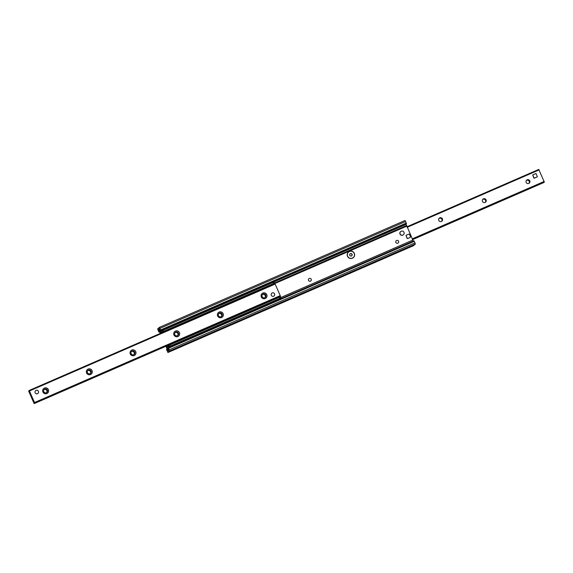 <?xml version="1.0" encoding="UTF-8"?>
<svg xmlns="http://www.w3.org/2000/svg" width="573" height="573" viewBox="0 0 573 573"><rect width="100%" height="100%" fill="white"/><g stroke="black" fill="none" stroke-linecap="round" stroke-linejoin="round"><path stroke-width="0.86" d="M160.469 333.343L158.492 330.313L158.914 332.139L157.604 328.966L158.377 328.272L160.712 333.235L158.606 328.064L159.373 327.369L160.791 330.449L159.846 329.103L160.956 333.128M166.6 345.992L168.813 349.573L168.39 347.747L169.708 350.92L168.935 351.614L166.356 346.099L168.706 351.822L167.932 352.517L166.514 349.437L167.466 350.783L166.113 346.199M413.627 245.631L167.932 352.517L413.627 245.631L414.401 244.829M308.532 280.405A1.468 1.461 -132 0 1 308.89 278.729A1.468 1.461 -132 0 1 311.211 279.237A1.468 1.461 -132 0 1 310.853 280.913A1.468 1.461 -132 0 1 308.532 280.405M395.886 242.4A1.468 1.461 -132 0 1 396.244 240.724A1.468 1.461 -132 0 1 398.572 241.233A1.468 1.461 -132 0 1 398.214 242.909A1.468 1.461 -132 0 1 395.886 242.4M354.315 253.309A3.739 3.717 -132 0 1 350.497 258.502A3.739 3.717 -132 0 1 347.897 252.578A3.739 3.717 -132 0 1 354.315 253.309M414.623 244.728L168.935 351.614L414.63 244.728L415.396 244.034L414.093 240.968M406.429 223.499L405.068 220.483L159.38 327.369L405.068 220.483M413.276 241.126L405.913 223.814M167.681 347.969L413.369 241.083L167.681 347.969M36.042 390.385A1.798 1.783 -132 0 1 37.968 393.365A1.798 1.783 -132 0 1 35.44 393.221A1.798 1.783 -132 0 1 36.042 390.385M272.218 292.925A1.798 1.783 -132 0 1 274.138 295.897A1.798 1.783 -132 0 1 271.609 295.761A1.798 1.783 -132 0 1 272.218 292.925M44.458 388.064A2.994 2.972 -132 0 1 48.619 391.144A2.994 2.972 -132 0 1 43.892 393.2A2.994 2.972 -132 0 1 44.458 388.064M44.78 389.053A1.991 1.977 48 0 0 44.107 392.197A1.991 1.977 48 0 0 47.244 389.805A1.991 1.977 48 0 0 44.78 389.053M46.606 392.569A1.991 1.977 48 0 0 43.999 389.669M88.135 369.062A2.994 2.972 -132 0 1 92.296 372.142A2.994 2.972 -132 0 1 87.569 374.198A2.994 2.972 -132 0 1 88.135 369.062M88.457 370.051A1.991 1.977 48 0 0 87.784 373.195A1.991 1.977 48 0 0 90.584 373.352A1.991 1.977 48 0 0 88.457 370.051M90.29 373.567A1.991 1.977 48 0 0 87.676 370.667M131.811 350.06A2.994 2.972 -132 0 1 135.98 353.14A2.994 2.972 -132 0 1 131.253 355.196A2.994 2.972 -132 0 1 131.811 350.06M132.134 351.048A1.991 1.977 48 0 0 131.461 354.193A1.991 1.977 48 0 0 134.261 354.35A1.991 1.977 48 0 0 132.134 351.048M133.967 354.565A1.991 1.977 48 0 0 131.353 351.664M175.488 331.058A2.994 2.972 -132 0 1 179.657 334.138A2.994 2.972 -132 0 1 174.93 336.193A2.994 2.972 -132 0 1 175.488 331.058M175.811 332.046A1.991 1.977 48 0 0 175.145 335.191A1.991 1.977 48 0 0 178.275 332.798A1.991 1.977 48 0 0 175.811 332.046M177.644 335.563A1.991 1.977 48 0 0 175.03 332.662M219.165 312.056A2.994 2.972 -132 0 1 223.334 315.136A2.994 2.972 -132 0 1 218.607 317.191A2.994 2.972 -132 0 1 219.165 312.056M219.495 313.044A1.991 1.977 48 0 0 218.822 316.189A1.991 1.977 48 0 0 221.952 313.796A1.991 1.977 48 0 0 219.495 313.044M221.321 316.561A1.991 1.977 48 0 0 218.707 313.66M262.842 293.054A2.994 2.972 -132 0 1 267.011 296.134A2.994 2.972 -132 0 1 262.284 298.189A2.994 2.972 -132 0 1 262.842 293.054M263.172 294.042A1.991 1.977 48 0 0 262.498 297.186A1.991 1.977 48 0 0 265.299 297.344A1.991 1.977 48 0 0 263.172 294.042M264.998 297.559A1.991 1.977 48 0 0 262.384 294.658M34.545 402.518L33.327 400.856L33.914 403.084L28.843 391.531L29.982 393.25L29.187 390.457L34.545 402.518L280.233 295.632L275.162 284.079L274.875 283.571L29.187 390.457L274.875 283.571M280.355 296.284L34.666 403.17L280.355 296.284L280.233 295.632M536.034 177.379A1.798 1.783 -132 0 1 535.196 177.737M533.757 177.329A1.798 1.783 -132 0 1 533.126 175.897M526.394 180.431A1.991 1.977 -132 0 1 529.001 183.331M527.174 179.815A1.991 1.977 -132 0 1 529.302 183.109A1.991 1.977 -132 0 1 526.501 182.952A1.991 1.977 -132 0 1 527.174 179.815M482.71 199.433A1.991 1.977 -132 0 1 485.324 202.333M483.497 198.817A1.991 1.977 -132 0 1 485.625 202.111A1.991 1.977 -132 0 1 482.824 201.954A1.991 1.977 -132 0 1 483.497 198.817M439.033 218.435A1.991 1.977 -132 0 1 441.647 221.336M439.82 217.819A1.991 1.977 -132 0 1 441.948 221.114A1.991 1.977 -132 0 1 439.147 220.956A1.991 1.977 -132 0 1 439.82 217.819M543.813 182.543L412.531 239.657L543.849 182.278M544.278 181.985L538.813 169.536M167.746 345.49L168.627 347.059L170.303 346.056L169.823 344.96L168.634 345.519L169.114 346.615M274.553 283.134L274.073 282.038L273.07 282.432L273.55 283.528L274.553 283.134L274.145 283.886M273.55 283.528L163.814 331.266L163.334 330.17L162.145 330.728L162.625 331.824L163.814 331.266M162.625 331.824L162.216 332.584M162.145 330.728L161.658 331.173L162.109 332.627M169.823 344.96L279.56 297.215L280.047 298.311L281.042 297.917L280.562 296.821L279.56 297.215M168.634 345.519L168.147 345.956L167.853 345.44L279.932 297.072M170.303 346.056L280.047 298.311M280.555 298.361L168.627 347.059L281.042 297.917M273.07 282.432L163.334 330.17M403.464 234.686L403.32 234.808A2.091 2.084 -132 0 1 400.011 234.085A2.091 2.084 -132 0 1 400.52 231.7L400.663 231.571A2.091 2.084 -132 0 1 403.607 231.736A2.091 2.084 -132 0 1 403.464 234.686A2.091 2.084 -132 0 1 400.147 233.963A2.091 2.084 -132 0 1 400.663 231.571M274.574 293.856A1.798 1.783 48 0 0 271.738 293.233A1.798 1.783 48 0 0 271.609 295.761A1.798 1.783 48 0 0 274.574 293.856M537.417 176.778L534 178.325L532.697 174.915L535.97 173.49L537.417 176.778L534.136 178.203L532.697 174.915M38.405 391.316A1.798 1.783 48 0 0 35.562 390.693A1.798 1.783 48 0 0 35.44 393.221A1.798 1.783 48 0 0 38.405 391.316M353.305 257.47A3.588 3.567 -132 0 1 348.241 257.198A3.588 3.567 -132 0 1 348.499 252.134A3.588 3.567 -132 0 1 354.186 253.366A3.588 3.567 -132 0 1 348.255 257.184A3.588 3.567 -132 0 1 348.506 252.127L348.491 252.141M351.464 256.059L350.096 255.902L349.537 254.634L350.354 253.531L351.722 253.689L352.273 254.949L351.464 256.059M351.428 256.052L352.159 255.057L351.607 253.789L350.275 253.638M410.44 236.656A0.602 0.594 -132 0 1 410.132 237.444L407.947 238.397A0.602 0.594 -132 0 1 407.159 238.082L406.2 235.89A0.602 0.594 -132 0 1 406.508 235.109L408.692 234.156A0.602 0.594 -132 0 1 409.473 234.464L410.44 236.656M409.996 237.566L407.947 238.397M407.159 238.082L407.023 238.21A0.602 0.594 48 0 0 407.811 238.518M407.023 238.21L406.2 235.89M406.343 235.209L406.207 235.338A0.602 0.594 48 0 0 406.064 236.019M414.394 244.936L168.706 351.822M167.115 349.272L166.571 349.501M159.495 331.774L158.907 332.032M405.634 221.5L159.946 328.386M406.321 223.062L160.633 329.948M406.006 224.136L160.311 331.022M406.035 224.387L160.347 331.273M405.985 224.437L160.29 331.323M406.372 225.612L274.488 282.99M161.858 331.989L160.676 332.498M406.465 225.826L274.381 283.284M161.937 332.204L160.769 332.712M406.486 225.898L274.202 283.449M161.966 332.276L160.798 332.784M406.601 226.156L274.109 283.8M162.066 332.541L160.913 333.042M406.629 226.213L274.13 283.857M162.095 332.598L160.941 333.099M412.739 240.123L280.856 297.502M168.226 346.5L167.051 347.009M168.405 347.868L167.817 348.119M414.322 241.297L168.634 348.183M415.01 242.859L169.322 349.745M415.396 244.034L169.708 350.92M280.426 296.22L34.738 403.106M279.875 296.578L34.187 403.464M29.18 390.815L28.722 391.015M275.162 284.079L29.474 390.965M412.524 239.629L543.884 182.479M412.474 239.521L543.87 182.357M412.195 238.884L544.157 181.469M407.124 227.331L539.086 169.916M162.138 332.268L274.066 283.578M167.087 349.186L166.514 349.437M159.552 331.86L158.914 332.139M406.486 223.563L160.791 330.449M414.086 240.861L168.39 347.747M279.889 296.707L34.201 403.593M29.151 390.722L28.65 390.936M412.445 239.45L544.35 182.064M406.887 226.801L538.799 169.407"/></g></svg>
